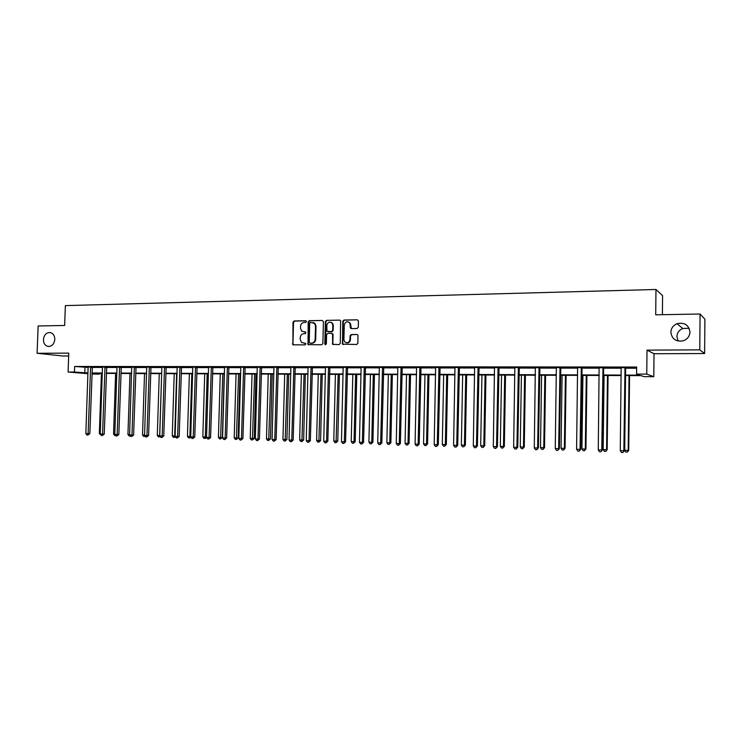 <?xml version="1.0" encoding="UTF-8"?>
<svg xmlns="http://www.w3.org/2000/svg" width="742" height="742" viewBox="0 0 742 742"><rect width="100%" height="100%" fill="white"/><g stroke="black" fill="none" stroke-linecap="round" stroke-linejoin="round"><path stroke-width="1.11" d="M306.418 321.574L305.676 320.748L294.11 320.961L292.997 322.176L292.886 344.798L305.055 344.9L305.843 344.047L305.556 343.37L301.549 342.498L300.204 339.391L300.25 337.582C300.519 335.245 301.716 333.946 303.84 333.677L305.342 333.659L305.88 332.166L301.669 331.127L300.491 328.187L300.538 326.378C300.807 324.041 302.003 322.733 304.127 322.464L305.63 322.436L306.418 321.574M670.861 332.258C671.9 339.085 676.018 341.941 683.224 340.81C687.426 339.242 689.68 336.321 689.967 332.036C688.762 324.913 684.439 322.139 677.019 323.707C673.161 325.395 671.111 328.252 670.861 332.258M689.151 328.298L682.798 328.465C679.097 330.079 677.131 332.806 676.899 336.645L678.105 341.042M43.435 339.548C43.509 343.203 44.956 345.494 47.794 346.403C51.755 346.644 54.092 344.316 54.806 339.419C54.732 335.857 53.341 333.585 50.614 332.611C46.561 332.24 44.168 334.559 43.435 339.548M357.115 328.502L358.293 327.25L358.432 321.017L357.319 319.802L343.926 320.052L342.767 321.295L342.489 344.158L356.744 344.483L357.913 343.24L357.95 335.087L356.976 334.484L351.226 334.549L350.057 335.792L349.974 339.521C348.953 342.925 347.135 343.62 344.52 341.617L343.908 339.576L344.26 325.042C345.447 321.444 347.339 320.85 349.927 323.262L350.419 328.02L351.365 328.585L357.115 328.502M700.068 314.014L704.9 319.227L704.631 353.535L699.78 349.862L700.068 314.014L655.705 314.812L655.965 289.482L65.361 305.611L64.637 325.488L38.13 325.961L37.1 353.285L68.774 353.127L68.088 372.02L74.45 372.039L74.654 366.465L636.664 367.049L636.59 374.079L646.764 374.116L653.785 376.695L644.01 376.658L641.079 375.637L625.265 375.573M699.78 349.862L647.015 350.131L646.764 374.116M323.41 321.638L322.334 320.442L309.312 320.683L308.19 321.907L308.041 344.631L321.722 344.761L322.863 343.537L323.41 321.638M326.499 320.368L339.697 320.127L340.615 320.646L340.263 343.388L339.103 344.622L332.639 344.307L332.564 334.531L331.47 333.325L327.732 333.371L326.591 334.605L326.359 343.871L325.033 344.511L324.801 343.889L325.358 321.601L326.499 320.368L339.697 320.127M37.1 353.285L62.866 356.002L68.672 355.984M662.402 314.691L662.587 295.659L655.965 289.482M74.654 366.465L88.177 367.429M92.194 367.438L102.535 367.448M106.56 367.457L117.088 367.476M121.122 367.476L131.826 367.494M135.869 367.503L146.777 367.513M150.83 367.522L161.923 367.54M165.976 367.54L177.273 367.559M181.345 367.568L192.846 367.587M196.918 367.587L208.623 367.605M212.704 367.615L224.631 367.633M228.712 367.633L240.853 367.652M244.953 367.661L257.316 367.68M261.416 367.689L274.011 367.707M278.111 367.707L290.938 367.726M295.047 367.735L308.125 367.754M312.234 367.763L325.553 367.782M329.671 367.782L343.231 367.8M347.358 367.809L361.178 367.828M365.305 367.837L379.394 367.856M383.531 367.865L397.888 367.884M402.016 367.893L416.652 367.911M420.788 367.921L435.702 367.939M439.848 367.949L455.05 367.967M459.196 367.976L474.704 367.995M478.84 368.004L494.654 368.023M498.8 368.032L514.92 368.06M519.066 368.06L535.511 368.088M539.657 368.097L556.426 368.115M560.572 368.125L577.684 368.153M581.83 368.153L599.286 368.18M603.432 368.19L621.239 368.217M625.385 368.217L636.655 368.236M92.305 367.105L88.075 366.947M106.672 367.123L102.433 366.965M121.234 367.142L117.023 367.132M135.99 367.16L131.77 367.151M150.941 367.188L146.666 367.012M161.821 367.197L166.097 367.207M181.456 367.225L177.217 367.216M197.029 367.244L192.734 367.077M212.824 367.262L208.511 367.095M228.833 367.29L224.511 367.114M245.073 367.309L240.742 367.132M261.536 367.327L257.196 367.151M278.231 367.355L273.881 367.179M295.177 367.373L290.818 367.197M312.363 367.401L307.995 367.216M329.791 367.42L325.423 367.234M347.488 367.448L343.101 367.262M365.435 367.466L361.048 367.281M383.66 367.494L379.255 367.309M402.155 367.513L397.74 367.327M420.927 367.54L416.512 367.355M439.987 367.568L435.563 367.373M459.335 367.587L454.902 367.401M478.989 367.615L474.546 367.429M498.939 367.642L494.571 367.633M519.214 367.67L514.763 367.476M539.805 367.698L535.418 367.689M560.729 367.726L556.268 367.522M581.978 367.754L577.517 367.55M603.58 367.782L599.193 367.772M625.534 367.809L621.063 367.605M647.015 350.131L654.017 353.73L704.631 353.535M654.017 353.73L653.785 376.695M99.447 373.365L99.419 374.172L91.943 374.042M625.265 375.09L639.678 375.146L636.59 374.079M74.45 372.039L87.983 372.938M91.98 372.957L102.35 372.994M106.347 373.013L116.902 373.05M120.909 373.068L131.649 373.115M135.665 373.124L146.591 373.17M150.617 373.189L161.747 373.235M165.772 373.254L177.097 373.291M181.141 373.309L192.67 373.356M196.713 373.374L208.456 373.421M212.509 373.439L224.464 373.486M228.517 373.504L240.696 373.551M244.758 373.569L257.159 373.616M261.221 373.634L273.854 373.68M277.925 373.699L290.79 373.755M294.862 373.764L307.967 373.82M312.048 373.838L325.404 373.885M329.485 373.903L343.092 373.959M347.182 373.977L361.039 374.033M365.138 374.051L379.264 374.107M383.354 374.126L397.749 374.181M401.849 374.2L416.522 374.256M420.631 374.274L435.582 374.33M439.691 374.348L454.939 374.404M459.038 374.422L474.583 374.487M478.692 374.506L494.543 374.571M498.652 374.58L514.818 374.645M518.927 374.664L535.409 374.729M539.527 374.747L556.333 374.812M560.442 374.831L577.601 374.895M581.709 374.914L599.202 374.988M603.311 375.007L621.165 375.072M87.955 373.699L68.088 372.02M91.962 373.541L99.419 374.172M621.156 375.554L603.302 375.48M599.202 375.461L581.7 375.387M577.591 375.369L560.442 375.294M556.333 375.285L539.517 375.211M535.409 375.192L518.918 375.127M514.809 375.109L498.652 375.044M494.534 375.025L478.692 374.96M474.583 374.942L459.038 374.877M454.929 374.858L439.681 374.793M435.573 374.775L420.621 374.71M416.512 374.691L401.839 374.636M397.74 374.617L383.345 374.562M379.255 374.543L365.129 374.478M361.029 374.46L347.173 374.404M343.082 374.385L329.476 374.33M325.395 374.311L312.039 374.256M307.958 374.246L294.852 374.191M290.781 374.172L277.916 374.116M273.835 374.098L261.212 374.042M257.14 374.033L244.739 373.977M240.677 373.959L228.508 373.912M224.446 373.894L212.49 373.838M208.446 373.829L196.704 373.773M192.66 373.755L181.122 373.708M177.088 373.69L165.763 373.643M161.728 373.634L150.607 373.588M146.582 373.569L135.647 373.523M131.631 373.504L120.89 373.458M116.884 373.439L106.338 373.402M102.331 373.384L91.971 373.337M84.978 367.429L84.783 372.929M305.769 332.082L304.415 332.101M305.454 343.305L304.127 343.314M306.075 320.869L294.648 321.073L293.535 322.297L292.969 343.898L293.591 344.993M322.334 320.442L309.841 320.804L308.718 322.028L308.162 343.769L308.793 344.872M310.481 322.353L309.692 323.206L309.201 342.322L309.952 343.166L311.547 343.147C313.69 342.897 314.896 341.589 315.165 339.233L315.498 326.137L314.562 323.447L310.481 322.353M313.087 322.473L315.09 323.568L316.018 326.257L315.693 339.335C315.415 341.691 314.209 342.999 312.067 343.249L310.471 343.258M331.98 333.436L333.065 334.642L332.852 343.555L333.501 344.668M327.009 320.488L325.868 321.722L325.692 344.724M332.787 325.284L332.203 323.28C329.615 321.295 327.816 322 326.814 325.376L326.962 331.284L331.516 331.618L332.666 330.385L332.787 325.284L333.297 325.404L332.704 323.391L330.793 322.213M333.297 325.404L333.167 330.496L332.026 331.73L328.289 331.776M348.313 321.852L350.419 323.373L351.365 328.585M346.542 342.823C348.768 343.11 350.076 342.043 350.465 339.623L349.974 339.521M356.976 334.484L351.717 334.661L350.549 335.903L350.465 339.623M357.319 319.802L344.427 320.173L343.268 321.416L342.739 343.472L343.388 344.594M101.431 373.374L99.345 433.578L100.244 433.606M101.033 435.044L99.345 433.578M90.607 366.947L88.14 433.625L85.84 433.551L88.122 367.105M92.351 366.975L89.847 433.625L88.14 433.625L87.908 435.053L86.99 435.025L85.84 433.551M89.847 433.625L87.908 435.053M115.613 373.439L113.545 434.024L114.825 434.07M115.585 435.517L114.676 435.489L113.545 434.024M129.98 373.495L127.939 434.487L129.6 434.534M130.379 435.981L129.062 435.953L127.939 434.487M104.993 366.965L102.554 434.079L100.226 434.005L102.479 367.123M106.727 366.984L104.242 434.089L102.554 434.079L102.313 435.526L101.385 435.498L100.226 434.005M104.242 434.089L102.313 435.526M119.583 366.984L117.162 434.552L114.806 434.478L116.986 366.984M121.289 367.002L118.822 434.552L117.162 434.552L116.902 435.999L115.965 435.971L114.806 434.478M118.822 434.552L116.902 435.999M144.532 373.56L142.52 434.951L144.569 435.016M145.284 436.379L143.651 436.426L142.52 434.951M144.746 435.675L144.588 436.454M159.28 373.616L157.295 435.415L159.678 435.489L161.663 373.634M160.272 436.621L158.426 436.908L157.295 435.415M159.382 436.936L159.753 435.489M174.222 373.68L172.265 435.897L174.685 435.971L176.633 373.69M175.464 436.853L173.405 437.39L172.265 435.897M174.37 437.418L175.131 435.971M134.358 367.002L131.965 435.025L129.581 434.951L131.724 366.993M136.036 367.021L133.606 435.025L131.965 435.025L131.696 436.482L130.74 436.454L129.581 434.951M133.606 435.025L131.696 436.482M149.337 367.021L146.972 435.508L144.56 435.424L146.721 367.188M150.997 367.03L148.585 435.498L146.972 435.508L146.684 436.973L145.72 436.945L144.56 435.424M148.585 435.498L146.684 436.973M164.52 367.04L162.183 435.99L159.734 435.916L161.867 367.207M166.152 367.049L163.778 435.99L162.183 435.99L161.877 437.474L160.903 437.437L159.734 435.916M163.778 435.99L161.877 437.474M179.907 367.058L177.607 436.482L175.121 436.407L177.162 367.058M181.521 367.058L179.165 436.482L177.607 436.482L177.282 437.975L176.29 437.938L175.121 436.407M179.165 436.482L177.282 437.975M195.508 367.077L193.245 436.982L190.722 436.899L192.781 367.244M197.094 367.077L194.775 436.973L193.245 436.982L192.901 438.485L191.89 438.448L190.722 436.899M194.775 436.973L192.901 438.485M211.331 367.095L209.096 437.492L206.536 437.409L208.567 367.262M212.889 367.095L210.598 437.483L209.096 437.492L208.734 438.995L207.714 438.967L206.536 437.409M210.598 437.483L208.734 438.995M227.367 367.114L225.169 438.003L222.572 437.919L224.566 367.29M228.898 367.123L226.644 437.993L225.169 438.003L224.789 439.524L223.75 439.487L222.572 437.919M226.644 437.993L224.789 439.524M243.636 367.142L241.465 438.522L238.841 438.439L240.798 367.309M245.138 367.142L242.912 438.513L241.465 438.522L241.067 440.052L240.018 440.015L238.841 438.439M242.912 438.513L241.067 440.052M260.136 367.16L258.003 439.051L255.341 438.967L257.251 367.327M261.601 367.16L259.412 439.041L258.003 439.051L257.585 440.59L256.519 440.562L255.341 438.967M259.412 439.041L257.585 440.59M276.868 367.179L274.772 439.589L272.073 439.505L273.946 367.355M278.306 367.179L276.154 439.579L274.772 439.589L274.336 441.138L273.251 441.1L272.073 439.505M276.154 439.579L274.336 441.138M293.841 367.197L291.792 440.136L289.046 440.043L290.873 367.373M295.242 367.197L293.136 440.117L291.792 440.136L291.328 441.694L290.233 441.657L289.046 440.043M293.136 440.117L291.328 441.694M311.056 367.225L309.043 440.683L306.26 440.6L308.051 367.401M312.428 367.225L310.36 440.674L309.043 440.683L308.561 442.26L307.457 442.223L306.26 440.6M310.36 440.674L308.561 442.26M328.53 367.244L326.563 441.249L323.735 441.156L325.478 367.42M332.685 323.391L332.203 323.28M329.865 367.244L327.834 441.23L326.563 441.249L326.053 442.826L324.931 442.788L323.735 441.156M327.834 441.23L326.053 442.826M346.264 367.262L344.334 441.815L341.468 441.722L343.166 367.448M347.553 367.262L345.568 441.796L344.334 441.815L343.806 443.41L342.656 443.373L341.468 441.722M345.568 441.796L343.806 443.41M364.248 367.29L362.365 442.39L359.462 442.297L361.113 367.466M365.509 367.29L363.561 442.371L362.365 442.39L361.818 443.994L360.658 443.957L359.462 442.297M363.561 442.371L361.818 443.994M382.51 367.309L380.674 442.974L377.724 442.881L379.32 367.494M383.735 367.309L381.833 442.955L380.674 442.974L380.099 444.588L378.921 444.551L377.724 442.881M381.833 442.955L380.099 444.588M401.042 367.336L399.261 443.568L396.256 443.475L397.814 367.513M402.229 367.336L400.374 443.549L399.261 443.568L398.658 445.2L397.462 445.163L396.256 443.475M400.374 443.549L398.658 445.2M419.861 367.355L418.126 444.17L415.084 444.078L416.577 367.54M421.002 367.355L419.193 444.152L418.126 444.17L417.496 445.812L416.281 445.775L415.084 444.078M419.193 444.152L417.496 445.812M438.967 367.383L437.279 444.783L434.191 444.69L435.628 367.568M440.062 367.383L438.309 444.755L437.279 444.783L436.621 446.434L435.387 446.396L434.191 444.69M438.309 444.755L436.621 446.434M189.368 373.745L187.438 436.379L189.887 436.454L191.816 373.755M190.861 437.084L190.156 437.91L188.579 437.882L187.438 436.379M189.553 437.91L189.887 436.454L190.731 436.454M204.718 373.81L202.816 436.862L205.302 436.945L207.194 373.82M206.545 437.214L205.543 438.411L203.957 438.383L202.816 436.862M204.95 438.411L205.302 436.945L206.554 436.936M220.272 373.875L218.408 437.363L220.921 437.437L222.368 437.437L224.232 373.894M222.368 437.437L220.56 438.921L222.785 373.885M220.56 438.921L219.549 438.884L218.408 437.363M236.049 373.94L234.212 437.863L236.763 437.947L238.182 437.938L240.009 373.959M238.182 437.938L236.383 439.431L238.59 373.949M236.383 439.431L235.353 439.403L234.212 437.863M252.039 374.005L250.23 438.374L252.818 438.457L254.209 438.448L255.999 374.024M254.209 438.448L252.419 439.95L254.617 374.014M252.419 439.95L251.38 439.923L250.23 438.374M268.242 374.079L266.48 438.884L269.105 438.967L270.459 438.958L272.221 374.089M270.459 438.958L268.678 440.479L270.867 374.089M268.678 440.479L267.63 440.442L266.48 438.884M284.687 374.144L282.952 439.412L285.614 439.496L286.931 439.487L288.657 374.163M286.931 439.487L285.169 441.017L287.339 374.153M285.169 441.017L284.103 440.98L282.952 439.412M301.354 374.218L299.657 439.941L302.356 440.025L303.645 440.015L305.333 374.228M303.645 440.015L301.892 441.555L304.044 374.228M301.892 441.555L300.816 441.527L299.657 439.941M318.262 374.283L316.602 440.479L319.338 440.572L320.59 440.553L322.241 374.302M320.59 440.553L318.856 442.111L320.989 374.293M318.856 442.111L317.762 442.074L316.602 440.479M335.412 374.358L333.789 441.026L336.562 441.119L337.786 441.1L339.4 374.376M337.786 441.1L336.061 442.668L338.176 374.367M336.061 442.668L334.948 442.631L333.789 441.026M352.802 374.432L351.226 441.583L354.036 441.675L355.223 441.657L356.791 374.45M355.223 441.657L353.517 443.234L354.036 441.675L355.613 374.441M353.517 443.234L352.385 443.197L351.226 441.583M370.453 374.506L368.913 442.149L371.77 442.232L372.92 442.213L374.441 374.524M372.92 442.213L371.223 443.809L371.77 442.232L373.3 374.515M371.223 443.809L370.072 443.772L368.913 442.149M388.354 374.58L386.86 442.714L389.754 442.807L390.867 442.788L392.351 374.599M390.867 442.788L389.188 444.393L389.754 442.807L391.247 374.589M389.188 444.393L388.029 444.356L386.86 442.714M406.523 374.654L405.067 443.289L408.017 443.391L409.083 443.364L410.521 374.673M409.083 443.364L407.414 444.977L408.017 443.391L409.454 374.664M407.414 444.977L406.245 444.94L405.067 443.289M424.962 374.729L423.552 443.883L426.539 443.976L427.568 443.948L428.959 374.747M427.568 443.948L425.917 445.58L426.539 443.976L427.939 374.747M425.917 445.58L424.73 445.543L423.552 443.883M443.67 374.812L442.315 444.477L445.348 444.579L446.332 444.551L447.676 374.831M446.332 444.551L444.699 446.192L445.348 444.579L446.693 374.821M444.699 446.192L443.484 446.155L442.315 444.477M462.665 374.886L461.357 445.079L464.436 445.181L465.373 445.154L466.672 374.905M465.373 445.154L463.759 446.805L464.436 445.181L465.735 374.905M463.759 446.805L462.535 446.767L461.357 445.079M481.948 374.97L480.686 445.701L483.812 445.794L484.712 445.766L485.954 374.988M484.712 445.766L483.116 447.435L483.812 445.794L485.064 374.979M483.116 447.435L481.864 447.398L480.686 445.701M501.527 375.053L500.321 446.322L503.493 446.424L504.337 446.387L505.534 375.072M504.337 446.387L502.761 448.075L503.493 446.424L504.69 375.062M502.761 448.075L501.499 448.029L500.321 446.322M521.403 375.137L520.253 446.953L523.472 447.055L524.269 447.027L525.41 375.155M524.269 447.027L522.72 448.725L523.472 447.055L524.613 375.146M522.72 448.725L521.431 448.678L520.253 446.953M458.361 367.401L456.729 445.404L453.585 445.311L454.976 367.587M459.409 367.401L457.712 445.376L456.729 445.404L456.052 447.074L454.79 447.027L453.585 445.311M457.712 445.376L456.052 447.074M478.061 367.429L476.475 446.044L473.294 445.942L474.62 367.615M479.063 367.429L477.412 446.007L476.475 446.044L475.77 447.714L474.5 447.676L473.294 445.942M477.412 446.007L475.77 447.714M498.067 367.457L496.537 446.684L493.309 446.582L494.497 367.448M499.023 367.457L497.428 446.647L496.537 446.684L495.804 448.372L494.515 448.326L493.309 446.582M497.428 446.647L495.804 448.372M518.389 367.476L516.924 447.333L513.631 447.231L514.837 367.67M519.289 367.485L517.758 447.296L516.924 447.333L516.154 449.031L514.846 448.993L513.631 447.231M517.758 447.296L516.154 449.031M541.586 375.22L540.491 447.602L543.765 447.704L544.517 447.667L545.593 375.239M544.517 447.667L542.977 449.374L543.765 447.704L544.851 375.229M542.977 449.374L541.669 449.337L540.491 447.602M539.026 367.503L537.625 447.992L534.286 447.89L535.353 367.503M539.888 367.503L538.404 447.955L537.625 447.992L536.828 449.708L535.501 449.661L534.286 447.89M538.404 447.955L536.828 449.708M562.084 375.304L561.054 448.251L564.374 448.363L565.07 448.316L566.1 375.322M565.07 448.316L563.558 450.042L564.374 448.363L565.404 375.322M563.558 450.042L562.232 450.004L561.054 448.251M560.006 367.531L558.661 448.669L555.266 448.558L556.342 367.726M560.804 367.531L559.394 448.632L558.661 448.669L557.836 450.394L556.481 450.348L555.266 448.558M559.394 448.632L557.836 450.394M582.915 375.396L581.932 448.919L585.308 449.021L585.957 448.984L586.922 375.406M585.957 448.984L584.473 450.728L585.308 449.021L586.282 375.406M584.473 450.728L583.119 450.682L581.932 448.919M581.32 367.559L580.04 449.355L576.59 449.244L577.591 367.754M582.062 367.559L580.717 449.309L580.04 449.355L579.187 451.09L577.805 451.043L576.59 449.244M580.717 449.309L579.187 451.09M604.071 375.48L603.153 449.587L606.585 449.698L607.169 449.661L608.069 375.498M607.169 449.661L605.713 451.414L606.585 449.698L607.485 375.498M605.713 451.414L604.34 451.368L603.153 449.587M602.977 367.587L601.771 450.042L598.265 449.93L599.109 367.578M603.663 367.587L602.383 450.004L600.881 451.795L599.48 451.748L598.265 449.93M602.383 450.004L600.881 451.795M625.562 375.573L624.708 450.273L628.196 450.385L628.724 450.338L629.568 375.591M628.724 450.338L627.287 452.11L628.196 450.385L629.04 375.582M627.287 452.11L625.896 452.063L624.708 450.273M624.987 367.615L623.855 450.756L620.284 450.635L621.147 367.809M625.617 367.615L624.402 450.709L622.928 452.518L621.508 452.472L620.284 450.635M624.402 450.709L622.928 452.518M292.969 343.898L292.431 343.796M293.535 322.297L292.997 322.176M294.648 321.073L294.11 320.961M308.162 343.769L307.633 343.667M308.718 322.028L308.19 321.907M309.841 320.804L309.312 320.683M312.067 343.249L311.547 343.147M315.693 339.335L315.165 339.233M316.018 326.257L315.498 326.137M332.852 343.555L332.342 343.453M333.065 334.642L332.564 334.531M325.311 343.982L324.801 343.889M325.868 321.722L325.358 321.601M332.026 331.73L331.516 331.618M333.167 330.496L332.666 330.385M350.753 327.482L350.261 327.37M350.808 325.061L350.317 324.94M350.549 335.903L350.057 335.792M351.717 334.661L351.226 334.549M342.739 343.472L342.238 343.37M343.268 321.416L342.767 321.295M344.427 320.173L343.926 320.052M90.543 367.114L92.249 367.271M90.468 367.522L92.166 367.689M104.937 367.132L106.616 367.29M104.854 367.55L106.533 367.707M119.518 367.151L121.169 367.309M119.434 367.568L121.085 367.726M134.293 367.169L135.925 367.327M134.209 367.587L135.842 367.754M149.272 367.188L150.876 367.355M149.188 367.615L150.793 367.782M164.455 367.207L166.032 367.373M164.372 367.633L165.948 367.8M179.842 367.225L181.391 367.392M179.759 367.661L181.308 367.828M195.443 367.253L196.964 367.42M195.359 367.68L196.88 367.846M211.266 367.271L212.759 367.438M211.173 367.707L212.666 367.874M227.302 367.29L228.768 367.457M227.219 367.735L228.684 367.902M243.571 367.309L244.999 367.485M243.478 367.754L244.916 367.93M260.062 367.336L261.472 367.503M259.978 367.782L261.379 367.949M276.794 367.355L278.167 367.531M276.71 367.809L278.074 367.976M293.767 367.383L295.103 367.55M293.684 367.828L295.019 368.004M310.991 367.401L312.289 367.578M310.898 367.856L312.197 368.032M328.465 367.42L329.726 367.596M328.363 367.884L329.633 368.06M346.189 367.448L347.414 367.624M346.097 367.911L347.321 368.088M364.183 367.476L365.37 367.652M364.081 367.939L365.268 368.115M382.436 367.494L383.586 367.68M382.343 367.967L383.493 368.143M400.968 367.522L402.081 367.698M400.875 367.995L401.978 368.171M419.786 367.54L420.853 367.726M419.684 368.023L420.751 368.208M438.884 367.568L439.904 367.754M438.791 368.051L439.811 368.236M458.287 367.596L459.261 367.782M458.185 368.078L459.159 368.264M477.978 367.624L478.905 367.809M477.876 368.115L478.803 368.301M497.984 367.652L498.865 367.837M497.882 368.143L498.763 368.329M518.306 367.67L519.131 367.865M518.204 368.171L519.029 368.357M538.952 367.698L539.722 367.893M538.84 368.199L539.619 368.394M559.922 367.726L560.646 367.921M559.811 368.236L560.535 368.422M581.227 367.754L581.895 367.949M581.125 368.264L581.793 368.459M602.894 367.791L603.496 367.986M602.782 368.301L603.394 368.496M624.903 367.819L625.45 368.013M624.792 368.329L625.339 368.533M48.768 346.523L47.794 346.403M682.798 328.465L677.019 323.707M293.433 344.891L292.886 344.798M308.57 344.724L308.041 344.631M315.09 323.568L314.562 323.447M333.149 344.409L332.639 344.307M332.815 333.844L332.305 333.733M325.553 344.603L325.033 344.511M350.91 328.131L350.419 328.02M350.419 323.373L349.927 323.262M342.98 344.26L342.489 344.158M419.712 367.809L420.77 367.995"/></g></svg>
